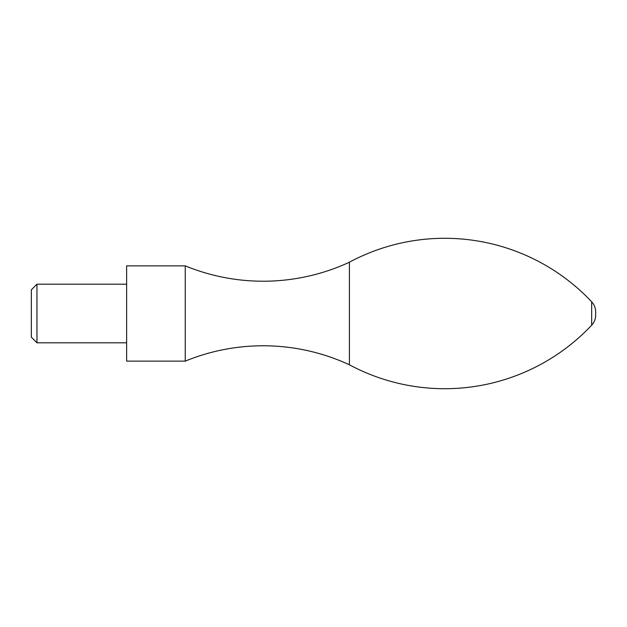 <?xml version="1.0" encoding="UTF-8"?>
<svg xmlns="http://www.w3.org/2000/svg" width="627" height="627" viewBox="0 0 627 627"><rect width="100%" height="100%" fill="white"/><g stroke="black" fill="none" stroke-linecap="round" stroke-linejoin="round"><path stroke-width="0.94" d="M185.247 361.136A205.201 205.201 0 0 1 349.411 364.796L349.411 262.204A205.201 205.201 0 0 1 185.247 265.864L185.247 361.136L126.623 361.136L126.623 265.864L185.247 265.864M349.411 262.204A201.776 201.776 0 0 1 591.669 301.814A14.656 14.656 0 0 1 595.65 311.854L595.65 315.146A14.656 14.656 0 0 1 591.669 325.186A201.776 201.776 0 0 1 349.411 364.796M595.65 315.146L595.65 311.854M36.969 284.188L31.35 289.807L31.35 337.193L36.969 342.812L36.969 284.188L126.623 284.188M591.669 325.186L591.669 301.814M36.969 342.812L126.623 342.812"/></g></svg>
